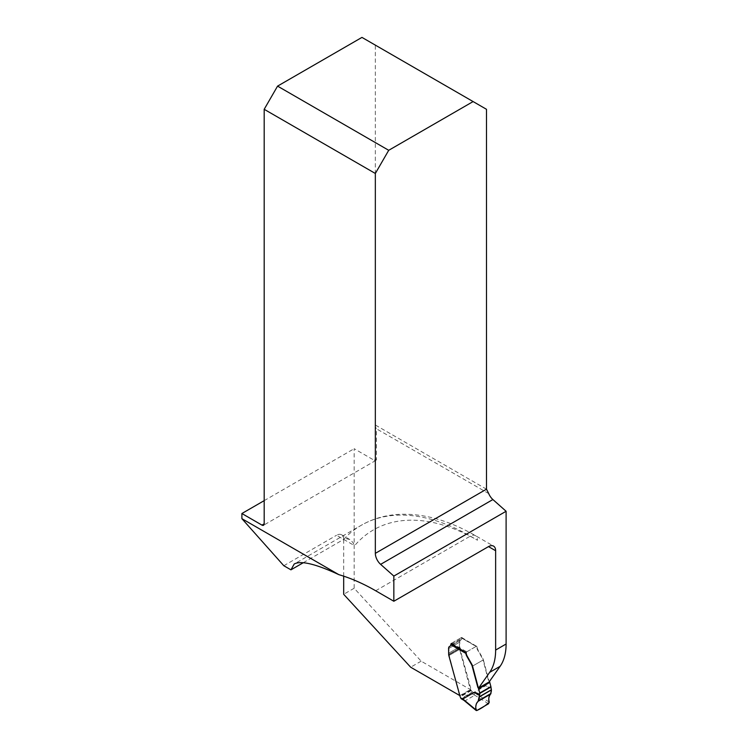 <?xml version="1.0" encoding="UTF-8"?>
<svg xmlns="http://www.w3.org/2000/svg" width="748" height="748" viewBox="0 0 748 748"><rect width="100%" height="100%" fill="white"/><g stroke="black" fill="none" stroke-linecap="round" stroke-linejoin="round"><path stroke-width="0.56" stroke-dasharray="3.74 2.81" d="M486.49 489.173L375.337 425.004L375.337 45.123L486.49 109.302M361.957 37.4L375.337 45.123M375.337 425.004A10.089 5.825 120 0 0 376.45 428.782L376.45 459.001A3.151 1.823 60 0 1 375.805 460.45A3.151 1.823 60 0 1 374.224 460.291L354.159 448.707L354.159 588.246L421.152 661.167L470.399 689.6L459.665 649.348A6.311 3.637 60 0 1 459.496 648.553L459.403 642.317A4.731 2.73 60 0 1 460.375 640.157A4.731 2.73 60 0 1 460.74 639.998A3.151 1.823 60 0 0 460.974 639.905L450.492 645.954A3.151 1.823 60 0 1 450.324 646.029M343.678 576.156L343.678 539.392L346.015 538.635L349.821 539.523L352.934 542.478L354.599 545.694A208.122 120.157 -120 0 1 477.458 540.234A10.089 5.825 120 0 0 475.373 535.615A10.089 5.825 120 0 0 470.324 536.11L477.458 540.234M459.468 695.388L449.193 655.398A6.311 3.637 60 0 1 449.015 654.603L448.922 648.366A4.731 2.73 60 0 1 449.894 646.207M451.147 643.701L451.147 644.505A3.151 1.823 60 0 1 450.492 645.954M488.725 493.596L376.45 428.782M489.136 681.952L478.655 688.001L489.136 681.952A2.525 1.459 60 0 1 488.519 680.643L483.03 660.045L472.549 666.094L483.367 659.858L488.855 680.446A2.525 1.459 -120 0 0 489.379 681.615M451.147 644.505L461.628 638.455L461.628 637.427L476.654 646.618A5.049 2.917 60 0 0 477.701 650.134L482.572 658.726A6.311 3.637 60 0 1 483.03 660.045M461.628 638.455A3.151 1.823 60 0 1 460.974 639.905M264.184 500.646L354.159 448.707M303.295 562.711L343.678 539.392A10.089 5.825 120 0 0 341.584 534.773A10.089 5.825 120 0 0 336.544 535.269L354.599 545.694M283.81 565.722L336.544 535.269M354.159 588.246L343.678 594.295M421.152 661.167L410.671 667.216M459.927 695.649L470.399 689.6M451.147 643.476L461.628 637.427M466.182 652.153L476.654 646.104M482.572 658.726L482.909 658.539A6.311 3.637 60 0 1 483.367 659.858M463.938 700.334L465.303 700.698L474.671 695.294L473.989 692.545L485.695 685.757L490.95 687.945M450.82 644.701L461.965 638.268L476.869 646.496A1.262 0.729 120 0 0 476.728 646.365A1.262 0.729 120 0 0 476.102 646.431L461.067 637.754A1.262 0.729 120 0 1 461.703 637.689A1.262 0.729 120 0 1 461.965 638.268A3.151 1.823 60 0 1 461.31 639.708A3.151 1.823 60 0 1 461.067 639.811A4.731 2.73 -120 0 0 460.712 639.961A4.731 2.73 -120 0 0 459.73 642.13L459.833 648.366A6.311 3.637 -120 0 0 460.001 649.152L471.362 690.498A1.889 1.094 60 0 1 471.951 691.666L471.904 692.293L460.992 698.585M477.018 646.955A5.049 2.917 -120 0 0 478.037 649.947L482.909 658.539M476.102 646.431L466.733 651.835A1.262 0.729 120 0 0 466.182 652.378M461.067 637.754L451.708 643.158A1.262 0.729 120 0 0 451.268 643.542M461.142 698.716A1.262 0.729 120 0 0 461.768 698.66L471.137 693.246A1.262 0.729 120 0 0 471.904 692.293M488.509 703.784L474.728 695.173M489.22 702.063L473.989 692.545M476.887 710.488L465.116 700.717M491.314 688.459L485.695 685.757M376.45 459.001L374.224 460.291M375.674 590.761L470.324 536.11A218.21 125.982 60 0 0 361.219 525.311L294.235 563.983M343.678 539.392A218.21 125.982 60 0 1 361.219 525.311C372.756 518.701 385.519 515.035 399.507 514.334C423.789 513.352 449.081 520.44 475.373 535.615L493.54 546.105M449.193 655.398L459.665 649.348M449.015 654.603L459.496 648.553M448.978 654.304L459.459 648.254M448.922 653.06L459.403 647.011M448.922 648.366L459.403 642.317M474.167 692.947L471.951 691.666M451.708 643.158L466.733 651.835M465.303 700.698L461.768 698.66M471.137 693.246L474.671 695.294M471.362 690.498L460.207 696.93M471.006 690.058L459.852 696.491M470.81 689.675L459.655 696.108M460.001 649.152L448.856 655.594M459.833 648.366L448.678 654.799M459.796 648.058L448.641 654.491M459.73 646.824L448.585 653.256M459.73 642.13L448.585 648.563M349.821 539.523L341.584 534.773M460.375 640.157L449.903 646.207M375.805 460.45L263.53 525.264M461.703 637.689L476.728 646.365M460.712 639.961L449.913 646.197M461.31 639.708L450.165 646.141"/><path stroke-width="1.12" d="M277.564 86.123L361.957 37.4L473.11 101.569L388.717 150.301L277.564 86.123L264.184 109.302L375.337 173.471L375.337 553.352A10.089 5.825 -120 0 0 380.629 564.357L393.841 576.082L506.106 511.267L492.895 499.542A10.089 5.825 60 0 1 488.725 493.596L486.49 489.173L486.49 109.302L473.11 101.569M241.894 518.673L283.81 565.722L290.944 569.836L294.235 563.983C300.948 560.392 315.815 563.955 338.844 574.651L241.894 518.673L241.894 513.521L261.959 525.105A3.151 1.823 -120 0 0 263.53 525.264A3.151 1.823 -120 0 0 264.184 523.824L264.184 109.302M338.844 574.651A218.21 125.982 60 0 1 375.674 590.761L393.841 601.252L393.841 576.082M375.337 173.471L388.717 150.301M459.468 695.388L410.671 667.216L343.678 594.295L343.678 576.156M449.894 646.207A4.731 2.73 60 0 1 449.903 646.207A4.731 2.73 60 0 1 450.259 646.057L449.922 646.244A3.151 1.823 -120 0 0 450.165 646.141A3.151 1.823 -120 0 0 450.82 644.701A1.262 0.729 120 0 1 451.268 643.542M451.147 643.701L466.182 652.667A5.049 2.917 60 0 0 467.22 656.183L472.091 664.785A6.311 3.637 60 0 1 472.549 666.094L478.047 686.692A2.525 1.459 60 0 0 478.655 688.001L489.66 672.359A63.066 36.409 -120 0 0 495.634 650.059L495.634 550.724A10.089 5.825 120 0 0 493.54 546.105A10.089 5.825 120 0 0 488.5 546.601L393.841 601.252M479.805 694.378L479.44 695.313L474.541 692.19L479.805 694.378L479.805 693.405A1.262 0.729 -120 0 0 479.749 693.022L478.636 688.843A1.262 0.729 -120 0 0 478.327 688.188L489.136 681.952L500.132 666.309A63.066 36.409 -120 0 0 506.106 644.009L506.106 511.267M241.894 513.521L264.184 500.646M290.944 569.836L303.295 562.711M478.327 688.188A2.525 1.459 60 0 1 477.71 686.888L472.212 666.29A6.311 3.637 -120 0 0 471.764 664.972L466.892 656.379A5.049 2.917 60 0 1 465.873 653.397L450.82 644.701M463.938 700.334L461.142 698.716A1.262 0.729 120 0 1 460.992 698.585L460.805 698.099A1.889 1.094 -120 0 0 460.207 696.93L448.856 655.594A6.311 3.637 60 0 1 448.678 654.799L448.585 648.563A4.731 2.73 60 0 1 449.567 646.394A4.731 2.73 60 0 1 449.922 646.244M474.541 692.19L462.844 698.978L464.097 700.427M489.379 681.615A2.525 1.459 -120 0 0 489.473 681.755A1.262 0.729 60 0 1 489.781 682.41L490.894 686.589A1.262 0.729 60 0 1 490.95 686.973L491.389 689.937L479.337 696.902C479 699.623 478.112 701.699 476.672 703.111C475.466 705.869 475.476 708.356 476.7 710.572C481.357 708.44 485.536 705.682 489.248 702.288C487.313 696.22 491.501 694.77 491.389 689.937L490.66 694.069C488.837 695.734 488.351 698.398 489.22 702.063L488.509 703.784L476.887 710.488L475.85 709.777L476.887 710.488M466.182 652.378A1.262 0.729 120 0 0 465.967 652.798L465.873 653.397M479.44 695.313L478.15 701.287C476.261 702.97 475.494 705.803 475.85 709.777L462.844 698.978M375.337 553.352L486.49 489.173M495.634 550.724L488.491 546.601M261.959 525.105L264.184 523.824M506.106 644.009L495.634 650.059M500.132 666.309L489.66 672.359M492.895 499.542L380.629 564.357M460.805 698.099L463.021 699.38M479.805 693.405L490.95 686.973M479.749 693.022L490.894 686.589M478.636 688.843L489.781 682.41M478.15 701.287L490.66 694.069M478.524 700.68L490.978 693.49M479.337 696.902L491.389 689.937M479.356 696.725L491.389 689.778M476.121 710.45L463.638 700.091"/></g></svg>
